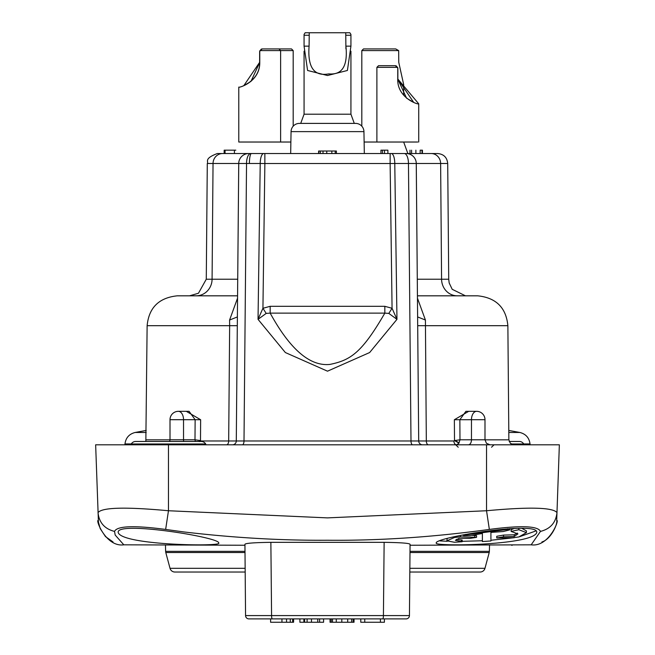 <?xml version="1.0" encoding="UTF-8"?>
<svg xmlns="http://www.w3.org/2000/svg" width="655" height="655" viewBox="0 0 655 655"><rect width="100%" height="100%" fill="white"/><g stroke="black" fill="none" stroke-linecap="round" stroke-linejoin="round"><path stroke-width="0.98" d="M352.783 618.901L364.761 618.901L364.761 622.25L384.411 622.25L384.411 618.901L406.092 618.901A3.349 3.349 -90 0 0 409.44 615.585L410.063 544.354C409.85 543.257 401.212 542.577 384.133 542.332L270.867 542.332C253.788 542.577 245.15 543.257 244.937 544.354L244.945 545.066M244.945 545.247L123.82 544.821L115.19 535.069L114.535 531.41C116.983 525.924 134.021 525.261 165.649 529.428L183.777 531.934C233.532 537.804 281.437 540.572 327.5 540.244C379.433 540.727 433.381 537.116 489.35 529.428C520.979 525.261 538.017 525.924 540.465 531.41L531.18 544.821C549.25 547.383 559.804 518.875 556.709 520.504M536.707 532.654C540.138 520.226 433.356 537.64 436.263 543.06C433.716 546.753 532.22 545.369 536.707 532.654M524.197 444.802L523.713 443.967A5.019 5.019 0 0 0 519.366 441.462L509.156 441.462M541.972 541.947L541.914 541.972C550.585 539.532 557.962 524.172 556.717 520.135L559.354 444.802L95.646 444.802L98.438 522.133L100.199 528.601L105.48 536.592L113.028 541.947M201.093 441.462L201.118 440.987L228.677 440.987A3.848 2.096 90 0 1 226.581 444.802L242.375 444.802A3.848 1.637 -90 0 0 244.004 440.987L418.709 440.987A3.848 3.848 0 0 0 422.549 444.802L428.419 444.802A3.848 2.096 -90 0 1 426.323 440.987L425.414 320.033L417.456 298.172M372.695 153.532L404.282 153.532A10.046 4.184 -90 0 1 408.466 163.488L410.996 440.987A3.848 1.637 90 0 0 412.625 444.802L422.549 444.802A3.848 3.848 0 0 1 418.701 440.987L416.269 163.488L440.627 163.488L441.576 279.226L448.724 279.226L449.183 282.985L452.204 289.305L465.459 295.823M206.137 444.802L205.654 443.967A5.019 5.019 0 0 0 201.306 441.462L135.634 441.462A5.019 5.019 0 0 0 131.287 443.967L130.803 444.802L124.909 444.802L124.974 443.934L131.311 443.934M508.788 430.466A1048.205 1048.205 0 0 1 519.808 432.464L508.804 432.464M146.196 432.464L135.192 432.464A1048.205 1048.205 0 0 1 146.212 430.466M519.808 432.464C525.809 433.97 529.215 437.794 530.026 443.934L523.689 443.934M409.817 572.028L480.131 572.028A5.019 5.019 0 0 0 484.978 568.311L489.211 552.525L409.989 552.525M245.15 568.311L170.022 568.311A5.019 5.019 0 0 0 174.869 572.028L245.183 572.028M123.82 544.821C105.75 547.383 95.196 518.875 98.291 520.504L98.283 520.135M540.465 531.41C550.372 528.913 555.874 522.649 556.979 512.636C553.057 507.396 529.576 506.757 486.534 510.744L327.5 517.884L168.466 510.744C125.424 506.757 101.943 507.396 98.021 512.636C99.126 522.649 104.628 528.913 114.535 531.41M218.688 543.069C223.085 546.753 122.706 545.418 118.252 532.654C114.65 520.348 221.333 537.485 218.688 543.069M486.534 444.802L486.534 510.744L489.35 529.428M165.649 529.428L168.466 510.744L168.466 444.802M559.354 444.802L556.979 512.636M270.867 542.332L271.579 615.585L245.56 615.585L245.371 593.626M244.937 544.354L245.56 615.585A3.349 3.349 0 0 0 248.908 618.901L406.092 618.901A3.349 3.349 -90 0 0 409.44 615.585L383.421 615.585L384.133 542.332M409.44 615.585L410.063 544.354M248.908 618.901L303.887 618.901L303.887 622.25L323.595 622.25L323.595 618.901L330.046 618.901L330.046 622.25L353.127 622.25L353.127 618.901L351.653 618.901L351.653 622.25M323.595 618.901L303.887 618.901M364.761 618.901L380.424 618.901L380.424 622.25M347.707 622.25L347.707 618.901L330.046 618.901M352.783 622.25L354.036 622.25L354.036 618.901M331.201 618.901L331.201 622.25M319.607 618.901L319.607 622.25M299.9 618.901L299.9 622.25L303.887 622.25M304.608 618.901L304.608 622.25M270.589 618.901L270.589 622.25L293.587 622.25L293.587 618.901M286.538 618.901L286.538 622.25M360.774 618.901L360.774 622.25L364.761 622.25M201.118 440.987L200.495 440.594L199.431 441.617M195.321 441.462L194.993 439.783L200.495 440.594L200.635 419.732L195.133 419.699L189.09 411.324L178.373 411.324A8.368 8.368 0 0 0 170.005 419.699L195.133 419.699L194.993 439.783L183.531 439.783L183.531 419.699A8.368 5.15 -90 0 0 178.373 411.324M468.685 411.324L454.365 419.732L454.505 440.594L453.882 440.987A3.848 2.685 90 0 0 456.568 444.802L458.844 443.337L460.007 439.783L454.505 440.594L458.983 443.091M186.298 411.324L200.635 419.732M454.365 419.732L484.995 419.699A8.368 8.368 0 0 0 476.627 411.324L465.91 411.324L459.867 419.699L459.974 439.792L471.469 439.783A5.019 3.095 -90 0 1 470.568 443.337A5.019 3.095 -90 0 1 468.382 444.802M232.451 444.802A3.848 3.848 0 0 0 236.299 440.987L228.677 440.987L229.651 325.691L147.129 325.691L145.844 441.462M237.544 298.172L229.586 320.033L237.38 316.93M229.586 320.033L229.651 325.691L237.298 325.691L237.11 347.977L237.306 325.691M147.129 325.691C148.865 307.694 158.911 297.738 177.259 295.823L237.569 295.823M417.431 295.823L477.741 295.823C496.089 297.738 506.135 307.694 507.871 325.691L417.702 325.691L417.89 347.977L417.694 325.691M417.62 316.93L425.414 320.033M416.277 163.488A10.046 10.046 0 0 0 406.231 153.532A10.046 10.046 0 0 1 413.305 156.439A10.046 10.046 0 0 0 406.231 153.532A10.046 10.046 0 0 1 416.277 163.488A10.046 10.046 0 0 0 413.305 156.439A10.046 10.046 0 0 1 416.277 163.488L417.62 316.897M404.282 153.532L251.43 153.532A10.046 2.039 90 0 0 249.391 163.488M388.816 313.401L384.829 313.123L384.829 306.311L392.067 308.284L388.816 313.401L396.963 319.345L394.777 163.488L390.134 163.529L392.067 308.284L396.963 319.345L369.641 352.546L327.5 371.18L285.359 352.546L258.037 319.345L262.933 308.284L270.171 306.311L270.171 313.123L266.184 313.401L258.037 319.345L260.223 163.488L264.866 163.529L264.857 153.532L373.596 153.532M222.602 153.532A10.046 9.563 90 0 0 213.039 163.488L207.291 163.488C208.839 161.785 203.386 158.747 217.337 153.532L250.718 153.532A10.046 4.184 90 0 0 246.534 163.488L260.223 163.488A10.046 3.48 -90 0 1 263.703 153.532M217.337 153.532L224.166 153.532L224.166 150.183L225.86 150.183M437.663 153.532L431.17 153.532A10.046 9.448 90 0 1 440.627 163.488L447.709 163.488C447.07 157.429 443.73 154.113 437.663 153.532M417.505 303.928L416.252 163.488L394.777 163.488A10.046 3.48 90 0 0 391.297 153.532L431.17 153.532M235.808 150.183L234.416 150.183L234.416 153.532L256.695 153.532M384.829 313.123C361.593 353.307 350.212 360.25 329.858 364.426C309.962 366.497 290.067 349.402 270.171 313.123L384.829 313.123M266.184 313.401L262.933 308.284L264.866 163.529L390.134 163.529L390.143 153.532M248.769 153.532A10.046 10.046 0 0 0 241.695 156.439A10.046 10.046 0 0 1 248.769 153.532A10.046 10.046 0 0 0 238.723 163.488A10.046 10.046 0 0 1 241.695 156.439A10.046 10.046 0 0 0 238.723 163.488M237.716 279.226L212.081 279.226L213.039 163.488L238.731 163.488L236.291 440.987L244.004 440.987L246.534 163.488L238.731 163.488L236.291 440.987M234.416 150.183L225.05 150.183L225.05 153.532M422.164 153.532L422.164 150.183L422.434 153.532L422.434 150.183L420.158 150.183L420.158 153.532M422 150.183L422 153.532M410.014 153.532L410.014 150.183M409.989 153.532L409.989 150.183M387.883 153.532L387.883 150.183L380.948 150.183L380.948 153.532M382.438 153.532L382.438 150.183M364.131 142.029L417.71 142.029M395.514 65.672L378.557 65.672L395.35 65.672L397.855 68.177L397.855 79.058L418.733 103.817C419.003 105.07 397.045 98.25 397.749 79.058L397.757 68.177L397.749 79.058L406.558 98.144L413.714 102.426L397.855 79.058L397.872 68.177L396.3 65.852M395.243 65.672L397.601 67.342L397.749 68.177M397.601 67.342L376.887 67.342L376.887 142.029M414.738 142.029L410.104 142.029M404.274 142.029L397.806 142.029M391.346 142.029L385.508 142.029M380.882 142.029L377.91 142.029M403.668 142.029L407.852 153.532M361.814 50.607L363.492 48.928L395.735 48.928L398.666 50.607L361.814 50.607L361.814 126.186M403.668 95.114L403.668 84.569L398.756 62.323L398.666 50.607M290.869 142.029L279.628 142.029M289.346 50.607L259.92 50.607L262.278 48.928L291.508 48.928L293.186 50.607L289.346 50.607M259.773 62.323L259.757 51.442L259.773 62.323C260.141 82.178 238.223 88.22 238.78 87.082L238.78 142.029L280.627 142.029L280.627 50.607L278.956 48.928M259.773 51.442L259.92 50.607M238.78 87.082C238.387 88.335 260.322 81.507 259.626 62.323L259.642 51.442L259.642 62.323L243.799 85.682L250.963 81.4L259.757 62.323M261.255 49.092L259.626 51.442L261.951 48.937M336.383 153.532L336.383 151.018L318.617 151.018L318.617 153.532M318.903 151.018L318.903 153.532M323.005 151.018L323.005 153.532M290.673 153.532L291.057 131.622A8.368 8.368 0 0 1 299.425 123.394L355.575 123.394A8.368 8.368 0 0 1 363.943 131.622L364.327 153.532M304.067 51.196L304.067 114.199L300.719 123.394M304.067 114.199L350.933 114.199L354.281 123.394M350.933 51.196L350.933 114.199M304.067 46.145L309.086 46.145L309.258 32.75L305.173 32.75L304.067 34.428L304.067 46.145L307.588 70.478L327.5 75.521L347.404 70.478L350.933 46.145L350.933 34.428L349.827 32.75L345.742 32.75L345.914 48.822M349.827 32.75L305.173 32.75M309.086 46.145C307.506 67.367 314.072 76.61 328.794 73.884C342.213 75.137 347.92 65.885 345.914 46.145L350.933 46.145M309.086 35.264L304.067 35.264M535.634 531.041L519.513 536.74M514.363 537.681L490.914 540.26M482.391 540.752L462.176 541.325M447.209 541.284L439.865 540.891M490.914 539.27L490.914 532.4L490.914 539.27M490.914 540.956L482.391 541.554L482.391 533.473L482.391 539.876M503.531 535.086L496.76 536.281L496.76 537.976L503.531 536.789L514.216 536.478L514.216 534.775L503.531 535.086L503.531 536.789M517.409 533.105L514.216 534.775M514.314 528.421L511.129 529.69L511.129 531.418L518.842 529.723L526.44 532.621L518.842 536.944L512.89 537.78L496.76 537.976M526.44 532.621L526.44 530.902L522.06 528.462M462.176 541.718L454.464 542.266L446.857 540.825L454.464 537.493L460.416 536.846L476.545 537.346L469.774 538.418L459.089 538.312L455.389 540.301L462.176 541.718L462.176 540.039L456.478 539.335M447.168 538.623L446.857 540.825M476.545 537.346L476.545 535.651L471.469 535.315M463.56 535.209L461.709 535.176M482.391 533.473L470.085 535.585L463.56 535.643L465.566 534.84L507.74 529.453L509.746 529.862L503.22 531.541L490.914 532.4M514.216 536.478L517.917 533.907L511.129 531.418M523.713 443.967L511.113 443.967M165.461 545.247L165.625 551.354L245.003 551.354M409.997 551.354L489.375 551.354L489.539 545.247M245.011 552.525L165.789 552.525L165.625 551.354M409.85 568.311L484.978 568.311M205.654 443.967L131.287 443.967M382.676 618.901A3.349 0.745 -90 0 0 383.421 615.585L271.579 615.585A3.349 0.745 -90 0 0 272.324 618.901M332.494 618.901L332.494 622.25M336.277 618.901L336.277 622.25M341.804 618.901L341.804 622.25M307.113 618.901L307.113 622.25M311.469 618.901L311.469 622.25M317.74 618.901L317.74 622.25M292.662 618.901L292.662 622.25M281.953 622.25L281.953 618.901M290.263 618.901L290.263 622.25M183.703 441.462A5.019 3.095 90 0 1 183.531 439.783L170.005 439.783L170.005 419.699M198.809 441.462L199.922 440.528M185.168 419.724L183.556 419.699M418.701 440.987L453.882 440.987M507.871 325.691L508.869 439.824L484.995 439.824M170.005 439.824L146.13 439.824M469.832 419.724L471.444 419.699M476.627 411.324A8.368 5.15 90 0 0 471.469 419.699L471.469 439.783L484.995 439.783L486.436 443.304L490.014 444.802M455.078 440.528L459.114 442.854M270.171 306.311L384.829 306.311M207.291 163.488L206.276 279.226L212.081 279.226A16.743 15.941 -90 0 1 196.14 295.823M457.329 295.823A16.743 15.753 90 0 1 441.576 279.226L417.284 279.226M415.884 153.532L415.884 150.183M411.594 153.532L411.594 150.183M384.493 153.532L384.493 150.183M320.36 151.018L320.36 153.532M326.763 151.018L326.763 153.532M331.839 151.018L331.839 153.532M335.221 151.018L335.221 153.532M291.057 131.622L363.943 131.622M350.933 35.264L345.914 35.264M465.566 534.84L465.566 534.382M507.74 529.453L507.74 528.7M518.842 529.723L518.842 528.389M474.785 537.034L474.785 535.34M461.357 541.579L461.357 539.892M454.464 537.493L454.464 536.781M460.416 535.446L460.416 536.846M410.055 545.247L531.18 544.821M512.259 545.247L511.588 545.247M530.026 443.934L530.091 444.802M135.192 432.464C129.191 433.97 125.785 437.794 124.974 443.934M489.375 551.354L489.211 552.525M170.022 568.311L165.789 552.525M556.644 515.542L556.758 519.079M458.23 447.226L455.716 444.802M491.537 447.226L494.05 444.802M170.005 439.783L169.719 441.462M508.869 439.824L510.327 443.32L513.888 444.802M484.995 419.699L484.995 439.783M412.625 444.802L422.549 444.802M237.511 302.659L238.748 163.488M447.709 163.488L448.724 279.226M206.276 279.226L198.465 293.244L189.541 295.823M418.733 103.817L418.733 142.029M378.557 65.672L376.887 67.342M293.186 50.607L293.186 126.186M463.56 535.643L463.56 534.791M509.746 529.862L509.746 528.585"/></g></svg>
